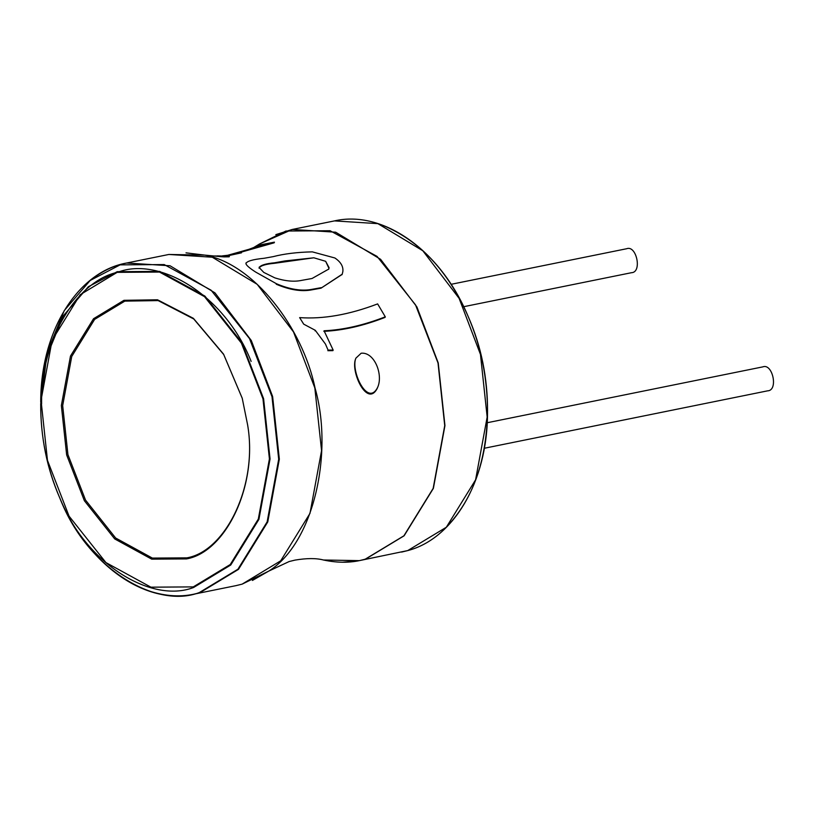 <?xml version="1.0" encoding="UTF-8"?>
<svg xmlns="http://www.w3.org/2000/svg" width="814" height="814" viewBox="0 0 814 814"><rect width="100%" height="100%" fill="white"/><g stroke="black" fill="none" stroke-linecap="round" stroke-linejoin="round"><path stroke-width="1.22" d="M321.194 287.668L312.159 289.306C301.882 291.341 289.967 289.479 276.424 283.72L255.861 272.181C249.715 268.254 246.408 265.435 245.95 263.736L245.991 262.902L245.95 263.736C246.418 261.274 252.482 259.452 264.133 258.272L273.158 256.644C284.157 253.795 297.212 252.198 312.311 251.862L334.89 257.987C340.883 262.057 343.528 266.656 342.816 271.784L342.195 274.206L321.011 288.176L342.104 274.45M276.424 283.72L276.241 284.228C289.804 289.988 301.719 291.85 311.966 289.815L321.011 288.176M259.198 267.603L263.787 272.415L274.867 277.879C285.246 281.166 294.169 282 301.638 280.372L312.027 278.5L328.764 269.068L329.1 267.725L325.651 261.304L313.838 257.794L284.981 260.928L274.603 262.79C265.598 263.634 260.46 265.242 259.198 267.603L259.269 267.023M259.005 268.121C260.449 265.72 265.578 264.112 274.41 263.309L313.838 257.794M325.651 261.304L328.907 268.233L328.673 269.312M325.447 344.047L315.272 330.301L303.703 324.155L299.633 317.613C323.199 319.292 349.196 314.723 377.635 303.897L385.287 316.829C363.543 325.285 343.132 329.935 324.064 330.779L333.15 350.051L328.073 350.101L325.447 344.047L328.073 350.101M327.849 350.702L332.926 350.651L333.15 350.051M323.85 331.339C342.928 330.484 363.339 325.834 385.083 317.389L385.287 316.829M303.703 324.155L299.633 317.613M355.779 358.475L355.657 358.791C350.173 371.388 367.47 408.547 377.431 387.963L377.574 387.556M361.162 353.225C374.389 351.76 383.313 374.572 377.716 387.199C367.796 407.692 350.417 370.736 355.891 358.16L361.162 353.225M219.556 255.962L219.332 256.563L224.084 256.888L224.308 256.298L219.556 255.962L210.012 256.023M224.084 256.888L229.172 256.807L229.395 256.217L224.308 256.298M217.277 255.901L229.395 256.217M228.124 255.85L274.196 242.796L274.43 242.145L227.666 255.291L222.446 255.861M227.666 255.291L241.168 252.289L261.029 244.729L274.43 242.145M251.139 361.406C225.295 295.655 159.809 255.983 117.827 272.222C78.073 280.454 40.496 337.942 41.616 403.968M247.578 424.694L242.216 398.199L223.555 354.141L193.386 318.325L157.509 299.786L123.942 300.325L93.539 318.722L70.472 356.084L61.355 405.545L66.646 454.914L84.381 500.732L114.703 538.929L151.699 559.147L186.498 558.913C225.692 552.116 258.221 485.632 247.578 424.694L242.236 398.29L223.708 354.548L193.763 318.986L158.14 300.59L124.817 301.129L94.628 319.383L71.734 356.481L62.678 405.596L67.928 454.609L85.531 500.091L115.649 538.013L152.371 558.089L186.925 557.855C225.824 551.109 258.119 485.144 247.578 424.643M451.068 284.32L626.587 248.748C636.487 244.729 642.409 272.476 631.44 272.71L463.685 306.705M487.21 422.731L762.738 366.89C772.649 362.861 778.571 390.618 767.592 390.842L484.299 448.26M311.966 289.815L312.159 289.306M274.41 263.309L274.603 262.79M284.788 261.447L284.981 260.928M328.907 268.233L329.1 267.725M315.059 330.85L315.272 330.301M193.274 586.894L230.26 564.519L258.313 519.067L269.414 458.903L262.973 398.85L241.402 343.121L204.507 296.652L159.503 272.069L117.175 272.354L80.189 294.719L52.127 340.171L41.036 400.346L47.477 460.388L69.048 516.127L105.942 562.586L150.936 587.179L193.274 586.894M193.61 587.484L230.749 565.018L258.913 519.383L270.055 458.974L263.594 398.687L241.931 342.735L204.894 296.082L159.717 271.398L117.216 271.683L88.38 286.711L63.39 315.72L46.652 356.705L40.7 403.958C40.639 437.372 46.988 468.671 59.727 497.842C85.653 563.909 151.445 603.795 193.61 587.484M199.379 592.541L237.912 569.23L267.134 521.886L278.693 459.208L271.988 396.642L249.511 338.593L211.08 290.191L164.204 264.57L120.106 264.865L90.191 280.464L64.265 310.561L46.897 353.083L40.7 403.958C40.537 436.579 46.876 467.867 59.727 497.842L60.46 499.531C87.363 568.08 155.616 609.472 199.379 592.541M145.523 589.774C162.759 595.95 178.846 597.435 193.763 594.2L199.898 592.704L238.492 569.362L267.765 521.937L279.344 459.157L272.619 396.499L251.282 340.476L214.967 292.867L170.065 265.771L126.638 263.024C111.701 265.812 97.466 273.433 83.923 285.887M252.411 580.453L268.813 571.072L242.155 584.137L235.979 585.642L242.114 584.147L280.708 560.805L309.981 513.38L321.561 450.6L314.835 387.942L293.498 331.919L257.183 284.31L212.281 257.214L168.854 254.467L126.638 263.024C78.215 271.489 40.619 330.331 40.72 402.116M342.216 562.25L359.371 560.632L323.453 560.001C316.249 558.099 306.776 558.139 295.034 560.103L289.153 561.538L268.813 571.072C314.062 542.714 333.577 452.279 315.008 387.912C302.727 328.113 254.1 263.909 204.772 255.108L186.009 252.849M323.453 560.001C338.604 563.237 352.554 562.952 365.313 559.137L403.897 535.805L433.16 488.39L444.729 425.63L438.013 362.983L415.516 304.853L377.035 256.379L330.087 230.728L285.928 231.034L259.422 244.027L252.472 248.27M259.422 244.027L292.257 229.456L334.473 220.899L377.889 223.647L422.802 250.743L459.106 298.351L480.453 354.385L487.169 417.043L475.59 479.822L446.326 527.248L407.733 550.579L359.371 560.632L365.517 559.137L404.11 535.805L433.384 488.369L444.953 425.59L438.237 362.942L416.89 306.909L380.586 259.3L335.673 232.204L292.257 229.456L275.824 234.646M444.302 529.222C471.835 501.902 486.243 463.156 487.515 412.983C487.576 378.307 480.993 345.838 467.775 315.567C447.761 270.584 419.403 240.506 382.712 225.325M401.587 552.085L407.763 550.579C453.317 538.736 487.545 481.512 487.515 412.983L487.535 411.141C487.586 377.727 481.247 346.428 468.508 317.257L467.775 315.567C439.916 249.399 382.366 209.839 334.473 220.899M342.002 274.715L342.195 274.206M377.716 387.199L377.431 387.963M355.891 358.16L355.657 358.791M235.979 585.642L193.763 594.2C145.859 605.26 88.319 565.699 60.46 499.531M219.353 256.512L204.772 255.108L168.854 254.467M241.473 252.828L226.78 256.013M487.535 411.141C487.698 378.52 481.349 347.232 468.508 317.257"/></g></svg>

